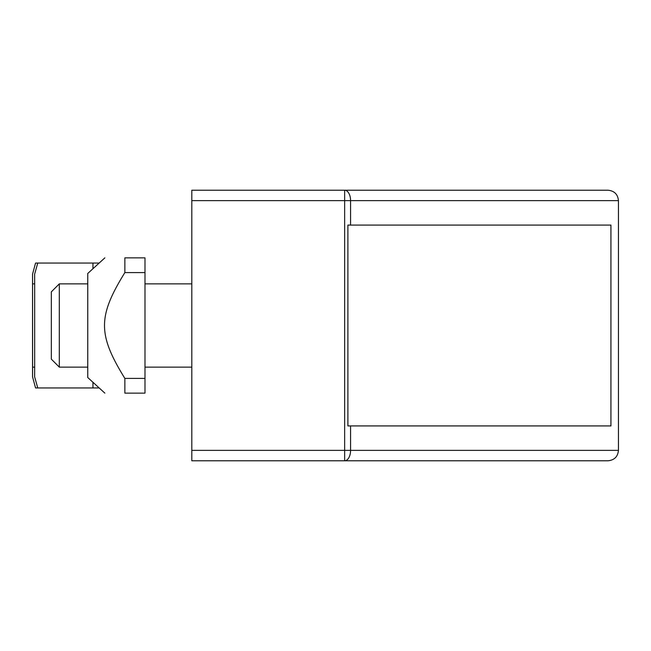 <?xml version="1.0" encoding="UTF-8"?>
<svg xmlns="http://www.w3.org/2000/svg" width="651" height="651" viewBox="0 0 651 651"><rect width="100%" height="100%" fill="white"/><g stroke="black" fill="none" stroke-linecap="round" stroke-linejoin="round"><path stroke-width="0.98" d="M493.58 460.778L545.611 460.778M608.042 190.222C614.349 190.857 617.823 194.323 618.45 200.63C617.823 194.323 614.349 190.857 608.042 190.222L191.809 190.222L493.58 190.222L191.809 190.222L191.809 460.778L608.042 460.778C614.349 460.143 617.823 456.677 618.45 450.37L350.572 450.37A10.408 5.924 90 0 1 344.648 460.778L344.648 450.37L350.572 450.37L350.572 425.917L347.894 425.917L347.894 225.083L610.931 225.083L610.931 425.917L350.572 425.917M608.042 460.778C614.349 460.143 617.823 456.677 618.45 450.37L618.45 200.63L344.648 200.63L344.648 450.37L191.809 450.37M191.809 200.63L344.648 200.63L344.648 190.222A10.408 5.924 90 0 1 350.572 200.63L350.572 225.083M37.75 387.939L34.633 376.823L34.682 367.123L32.599 367.123L32.55 376.823L35.553 387.939L99.155 387.939M32.599 283.877L34.682 283.877L34.633 274.177L37.75 263.061L35.553 263.061L32.55 274.177L32.599 367.123M35.553 263.061L92.955 263.061L35.553 263.061M99.155 263.061L92.955 263.061L92.955 268.725M34.682 283.877L34.682 367.123M92.955 382.275L92.955 387.939M104.86 393.139L87.755 377.531L87.755 273.469L104.86 257.861M124.862 378.418L144.986 378.418L144.986 393.139L124.862 393.139C97.723 393.139 97.723 393.139 124.862 393.139C97.723 393.139 97.723 393.139 124.862 393.139C97.723 393.139 97.723 393.139 124.862 393.139C97.723 393.139 97.723 393.139 124.862 393.139L124.862 378.418C97.723 334.402 97.723 316.598 124.862 272.582L124.862 257.861C97.723 257.861 97.723 257.861 124.862 257.861C97.723 257.861 97.723 257.861 124.862 257.861C97.723 257.861 97.723 257.861 124.862 257.861C97.723 257.861 97.723 257.861 124.862 257.861L144.986 257.861L144.986 272.582L124.862 272.582M144.986 378.418L144.986 272.582M59.306 283.877L51.331 291.86L51.331 359.14L59.306 367.123L59.306 283.877L87.755 283.877M144.986 283.877L191.809 283.877M32.55 274.177L32.55 376.823M191.809 367.123L144.986 367.123M87.755 367.123L59.306 367.123"/></g></svg>
